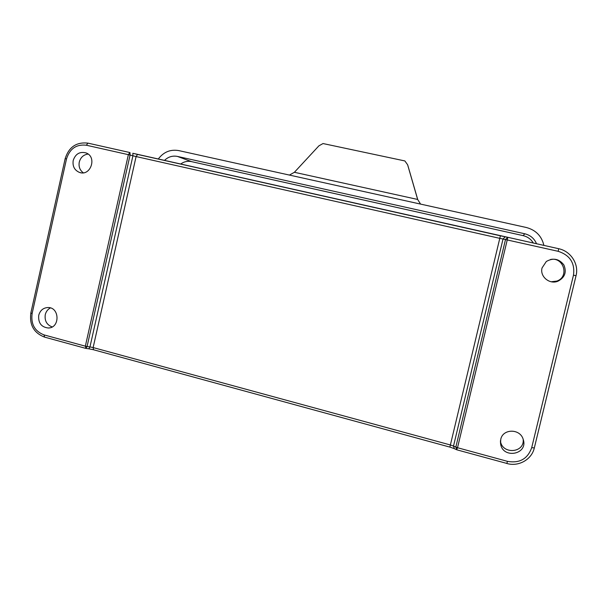<?xml version="1.0" encoding="UTF-8"?>
<svg xmlns="http://www.w3.org/2000/svg" width="607" height="607" viewBox="0 0 607 607"><rect width="100%" height="100%" fill="white"/><g stroke="black" fill="none" stroke-linecap="round" stroke-linejoin="round"><path stroke-width="0.91" d="M500.76 439.362C502.786 428.496 520.267 428.459 523.204 439.392C528.522 454.704 502.285 459.37 500.563 443.505L500.76 439.362M542.066 267.915L546.308 261.496C553.167 257.596 559.009 258.719 563.842 264.887C566.877 272.057 564.905 277.505 557.909 281.223C549.51 284.782 539.623 276.443 542.066 267.915M523.188 439.354C524.691 453.315 501.739 454.643 500.411 440.758M52.179 326.93C46.785 324.882 44.478 320.8 45.259 314.692C46.026 311.581 47.748 309.32 50.427 307.916M550.503 259.485C563.698 256.602 569.654 276.86 556.824 281.079L551.224 281.769M83.28 172.798C79.828 170.18 78.493 166.606 79.274 162.077C80.61 157.357 83.546 154.686 88.091 154.064M38.727 315.314C40.123 310.435 43.18 307.84 47.892 307.529C59.752 307.074 60.184 328.03 48.31 328.008C41.291 327.158 38.097 322.924 38.727 315.314M73.204 160.445C75.48 153.867 79.76 151.355 86.042 152.918C97.393 156.872 90.564 176.766 79.38 172.388C74.449 170.18 72.392 166.197 73.204 160.445M506.807 463.422L456.988 449.855L455.827 447.131L505.517 239.499L507.68 237.276L558.652 248.703C570.785 251.161 579.124 264.068 576.028 275.745M130.08 155.073L129.989 152.562L87.932 143.131L129.852 152.532L128.365 154.671L86.361 145.225C76.406 144.094 69.79 148.654 66.512 158.913L32.118 313.538C30.752 324.138 34.736 331.263 44.053 334.905L85.344 346.172L128.365 154.671L130.08 155.073L87.059 346.514L89.957 346.916L132.925 155.794L130.08 155.073M85.936 348.38L87.059 346.514L85.344 346.172L86.027 348.433M426.706 214.127L523.143 235.637C527.582 236.715 530.966 239.173 533.303 243.012M289.41 175.074L294.395 172.289L318.903 145.839L323.03 143.548L404.869 160.938L407.608 164.747L417.646 199.453L420.522 204.013M407.851 165.476L417.753 199.612M180.613 164.072C183.944 161.652 187.571 160.832 191.501 161.621L278.203 180.985M536.527 243.741C534.304 238.513 530.389 235.19 524.782 233.778L177.426 156.424C172.502 155.491 168.169 156.834 164.429 160.445M543.895 245.395C541.656 236.002 535.791 230.03 526.292 227.488L178.746 150.589C170.4 149.17 163.564 152 158.245 159.057M507.68 237.276L505.191 236.806L503.028 239.021L499.781 238.346L500.388 235.804L137.561 154.421L136.097 156.553L93.129 347.561L450.379 444.969L499.781 238.346L136.097 156.553L132.925 155.794L132.834 153.283L507.869 237.314L457.519 447.723L507.49 461.358C519.622 463.452 527.695 458.892 531.702 447.67L573.486 275.123C575.095 263.135 569.996 255.198 558.197 251.321L503.028 239.021L453.497 446.069L457.519 447.723L456.654 449.741M507.869 237.314L558.652 248.703C570.792 251.161 579.139 264.075 576.035 275.753L534.327 447.913L531.702 447.67M88.827 348.767L89.957 346.916L93.129 347.561L93.539 349.761L449.863 447.101L450.379 444.969L453.497 446.069L454.324 448.672L456.464 449.658M558.652 248.703L558.197 251.321M507.49 461.358L506.822 463.475C518.598 466.973 531.762 459.582 534.327 447.913L576.035 275.753L573.486 275.123M500.388 235.804L505.191 236.806M86.361 145.225L87.932 143.131C76.436 141.863 68.849 147.031 65.169 158.632L66.512 158.913M449.878 447.048L454.135 448.588M32.118 313.538L30.858 312.954L65.169 158.632M44.053 334.905L44.577 337.12L85.67 348.357M408.025 166.007L407.608 164.747M417.646 199.453L294.395 172.289M191.501 161.621L177.426 156.424M523.143 235.637L524.782 233.778M273.969 180.029L431.152 215.113M49.751 327.826L48.31 328.008M80.951 172.767L79.38 172.388M556.824 281.079L557.909 281.223M500.456 441.646L500.563 443.505M137.561 154.421L132.834 153.283M93.448 349.731L88.979 348.835M30.858 312.969C29.288 324.859 33.825 332.894 44.47 337.09M88.918 348.828L86.088 348.441M427.358 214.271L277.816 180.901"/></g></svg>
